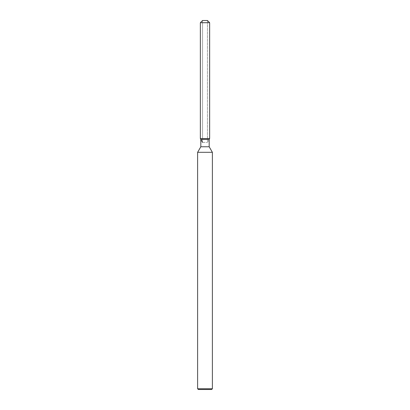 <?xml version="1.0" encoding="UTF-8"?>
<svg xmlns="http://www.w3.org/2000/svg" width="410" height="410" viewBox="0 0 410 410"><rect width="100%" height="100%" fill="white"/><g stroke="black" fill="none" stroke-linecap="round" stroke-linejoin="round"><path stroke-width="0.31" stroke-dasharray="2.05 1.54" d="M205 138.58L200.352 138.58L205 138.58M202.566 142.413L207.434 142.413L202.566 142.413L202.566 20.5L207.434 20.5L202.566 20.5L202.566 138.58M207.434 138.58L207.434 20.5L207.434 142.413L209.182 139.385L200.818 139.385M209.182 146.77L200.818 146.77M212.38 152.305L197.62 152.305M212.38 388.762L197.62 388.762M211.642 389.5L198.358 389.5M209.648 22.714L200.352 22.714"/><path stroke-width="0.61" d="M207.434 20.5L202.566 20.5L207.434 20.5L209.648 22.714L209.648 138.58L205 138.58L209.648 138.58L209.182 139.385L209.182 146.77L212.38 152.305L212.38 388.762L197.62 388.762L198.358 389.5L211.642 389.5L212.38 388.762M209.182 146.77L200.818 146.77L200.818 139.385L209.182 139.385L209.648 138.58M200.818 146.77L197.62 152.305L212.38 152.305M202.566 20.5L200.352 22.714L200.352 138.58L205 138.58L200.352 138.58L200.818 139.385M200.352 22.714L209.648 22.714M197.62 152.305L197.62 388.762M202.566 142.413L200.352 138.58"/></g></svg>
